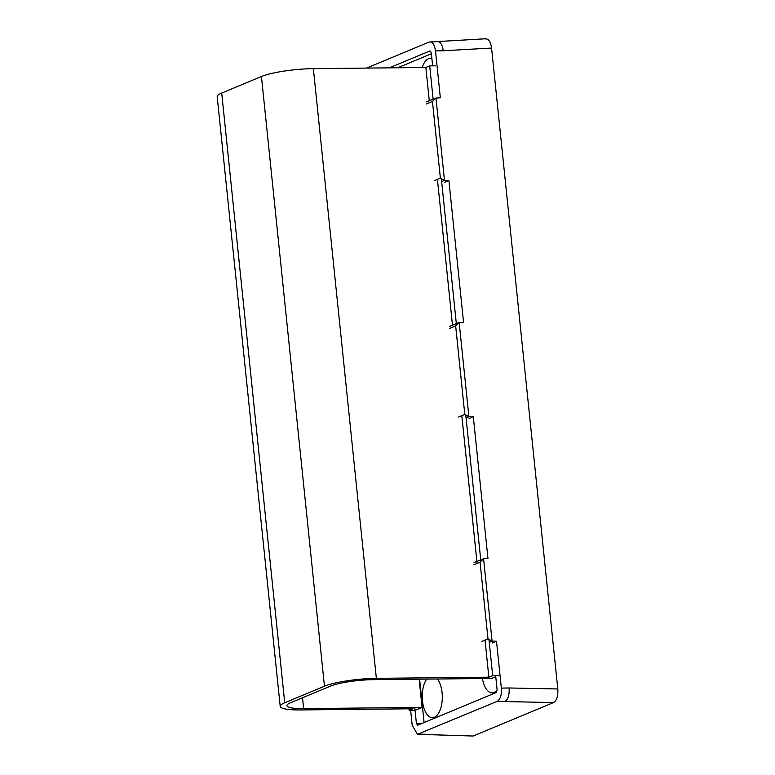 <?xml version="1.0" encoding="UTF-8"?>
<svg xmlns="http://www.w3.org/2000/svg" width="775" height="775" viewBox="0 0 775 775"><rect width="100%" height="100%" fill="white"/><g stroke="black" fill="none" stroke-linecap="round" stroke-linejoin="round"><path stroke-width="1.16" d="M426.744 679.113A20.915 10.027 -90.6 0 0 422.472 700.833A20.915 10.027 -90.6 0 0 432.586 717.66A20.915 10.027 -90.6 0 0 442.07 692.666A20.915 10.027 -90.6 0 0 437.429 678.997M431.878 58.532A20.915 10.027 -90.6 0 0 430.512 58.319A20.915 10.027 -90.6 0 0 422.239 67.512M449.636 326.323L459.158 322.497L468.894 416.688L464.797 414.441L455.652 325.917L459.158 322.497L463.547 322.245L448.89 180.498L444.666 182.261M432.634 65.846L431.268 52.671L429.999 50.927L389.35 67.851M426.444 101.864L435.967 98.038L444.482 180.41L440.384 178.163L432.46 101.457L435.967 98.038L440.345 97.786L435.502 50.908C434.494 44.34 432.363 41.385 429.088 42.063L366.585 68.084M485.915 38.75L429.088 42.063M414.761 707.468L416.417 723.472L417.686 725.216L496.3 692.492L497.114 689.876L495.642 675.558M410.643 710.346L412.184 725.235L417.473 734.293L497.221 701.346C500.35 699.36 501.735 694.952 501.347 688.113L496.504 641.235L492.27 642.998M474.048 562.592L483.581 558.775L492.086 641.148L487.998 638.9L480.064 562.195L483.581 558.775L487.959 558.523L473.312 416.776L469.078 418.539M482.428 678.532A20.915 10.027 -90.6 0 0 492.202 692.85A20.915 10.027 -90.6 0 0 497.124 689.944M431.384 53.756L397.73 67.764M419.604 679.181L424.09 722.552M417.473 734.293L473.167 736.027L553.563 702.557L504.864 701.569C508.08 699.525 509.495 695.001 509.107 687.977L557.806 688.965L491.573 48.05L443.261 50.772C442.225 44.02 440.026 40.988 436.674 41.695M489.257 642.33L492.086 641.148L496.504 641.235M441.643 181.592L444.482 180.41L448.89 180.498M466.066 417.87L468.894 416.688L473.312 416.776M473.167 736.027L425.068 734.516M484.985 38.973C488.327 38.324 490.527 41.356 491.573 48.05M557.806 688.965C558.174 695.95 556.76 700.484 553.563 702.557M302.521 697.762L303.645 708.621A31.804 5.309 174.1 0 1 286.915 705.686A31.804 5.309 174.1 0 1 290.635 702.702L330.382 686.166A31.804 5.309 -5.9 0 1 373.192 679.665L491.621 678.435L495.758 676.711M303.645 708.621L422.065 707.391L415.071 710.307L409.142 710.365L408.987 708.805M419.149 679.191L422.065 707.391M280.201 706.383L217.194 96.672A38.556 6.433 174.1 0 1 221.708 93.058L261.446 76.512L324.454 686.224L284.716 702.77A38.556 6.433 174.1 0 0 280.201 706.383A38.556 6.433 174.1 0 0 300.487 709.939L412.988 708.767L409.142 710.365M324.454 686.224A38.556 6.433 -5.9 0 1 376.359 678.348L488.86 677.185L485.024 640.14M261.446 76.512A38.556 6.433 -5.9 0 1 313.352 68.636L425.853 67.473L429.282 100.682M437.42 179.403L452.474 325.142M461.832 415.681L477.1 563.425M489.006 639.927L492.697 675.587L488.86 677.185M425.853 67.473L429.689 65.875L433.118 99.084M441.401 179.19L456.32 323.543M465.814 415.468L480.82 560.654M492.697 675.587L498.616 675.519M429.689 65.875L435.608 65.807M497.221 701.346L504.864 701.569M418.597 734.08L426.24 734.293M501.347 688.113L509.107 687.977M435.502 50.908L443.261 50.772M416.417 723.472L422.123 723.375M455.652 325.917L449.49 328.484M458.635 417.008L464.797 414.441M480.064 562.195L473.903 564.762M481.827 641.467L487.998 638.9M432.46 101.457L426.289 104.024M434.223 180.73L440.384 178.163M221.708 93.058L284.716 702.77M313.352 68.636L376.359 678.348"/></g></svg>
